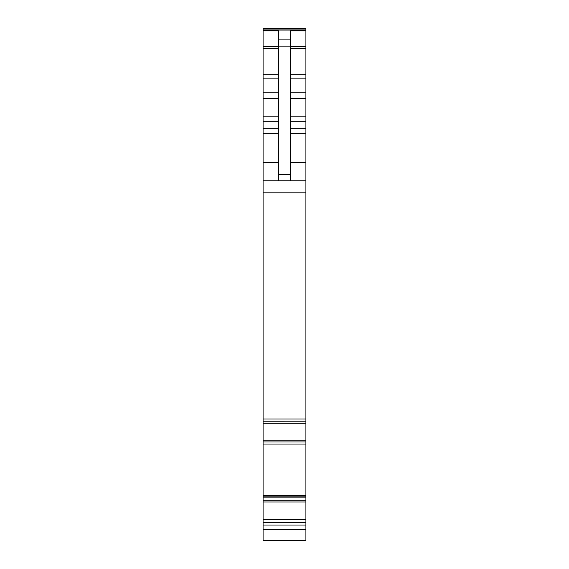 <?xml version="1.0" encoding="UTF-8"?>
<svg xmlns="http://www.w3.org/2000/svg" width="569" height="569" viewBox="0 0 569 569"><rect width="100%" height="100%" fill="white"/><g stroke="black" fill="none" stroke-linecap="round" stroke-linejoin="round"><path stroke-width="0.85" d="M305.916 381.977L305.916 383.919M305.916 28.45L263.084 28.45L305.916 28.45L305.916 444.04L263.084 444.04L263.084 441.928L305.916 441.928M305.916 497.114L305.916 444.04L263.084 444.04L263.084 519.561L305.916 519.561L305.916 497.114L263.084 497.114M263.084 519.561L263.084 522.378L305.916 522.378L305.916 519.561M305.916 522.378L305.916 540.55L263.084 540.55L263.084 529.639L305.916 529.639M263.084 396.437L263.084 397.439M263.084 335.546L263.084 333.982M263.084 28.45L263.084 46.509L278.383 46.509M278.383 180.793L278.383 30.84L263.084 30.84M278.383 39.105L290.617 39.105L290.617 30.84L305.916 30.84M305.916 418.99L263.084 418.99L263.084 180.793L305.916 180.793M263.084 418.99L263.084 421.209L305.916 421.195L263.084 421.209L263.084 441.928M263.084 438.991L263.084 437.995M263.084 440.05L263.084 442.959M263.084 497.022L263.084 498.622M263.084 499.881L263.084 501.445M263.084 522.378L263.084 525.023L305.916 525.023M263.084 525.023L263.084 529.639M263.084 509.988L263.084 508.736L263.084 509.988M263.084 511.154L263.084 514.177M263.084 514.611L263.084 517.641M263.084 521.403L263.084 521.837M263.084 494.447L263.084 495.45M263.084 445.427L263.084 444.432M263.084 445.705L263.084 448.614M263.084 453.92L263.084 454.339M263.084 180.793L263.084 162.442L278.383 162.442M263.084 46.509L263.084 162.442M290.617 39.105L290.617 180.793M263.084 30.05L305.916 30.05M290.617 46.509L305.916 46.509M290.617 48.294L305.916 48.294M290.617 74.731L305.916 74.731M290.617 78.124L305.916 78.124M290.617 92.854L305.916 92.854M290.617 98.501L305.916 98.501M290.617 116.183L305.916 116.183M290.617 121.282L305.916 121.282M290.617 128.224L305.916 128.224M290.617 133.317L305.916 133.317M290.617 162.442L305.916 162.442M263.084 192.834L305.916 192.834M263.084 423.265L305.916 423.265M263.084 440.847L305.916 440.847M305.916 495.499L263.084 495.499M305.916 496.879L263.084 496.879L305.916 496.879M305.916 497.064L263.084 497.064M263.084 500.748L305.916 500.748M263.084 501.979L305.916 501.979M263.084 522.214L305.916 522.214M278.383 46.893L290.617 46.893M278.383 174.754L290.617 174.754M263.084 133.317L278.383 133.317M263.084 128.224L278.383 128.224M263.084 121.282L278.383 121.282M263.084 116.183L278.383 116.183M263.084 98.501L278.383 98.501M263.084 92.854L278.383 92.854M263.084 78.124L278.383 78.124M263.084 74.731L278.383 74.731M263.084 48.294L278.383 48.294M263.084 29.915L305.916 29.915M305.916 444.04L263.084 444.04"/></g></svg>
